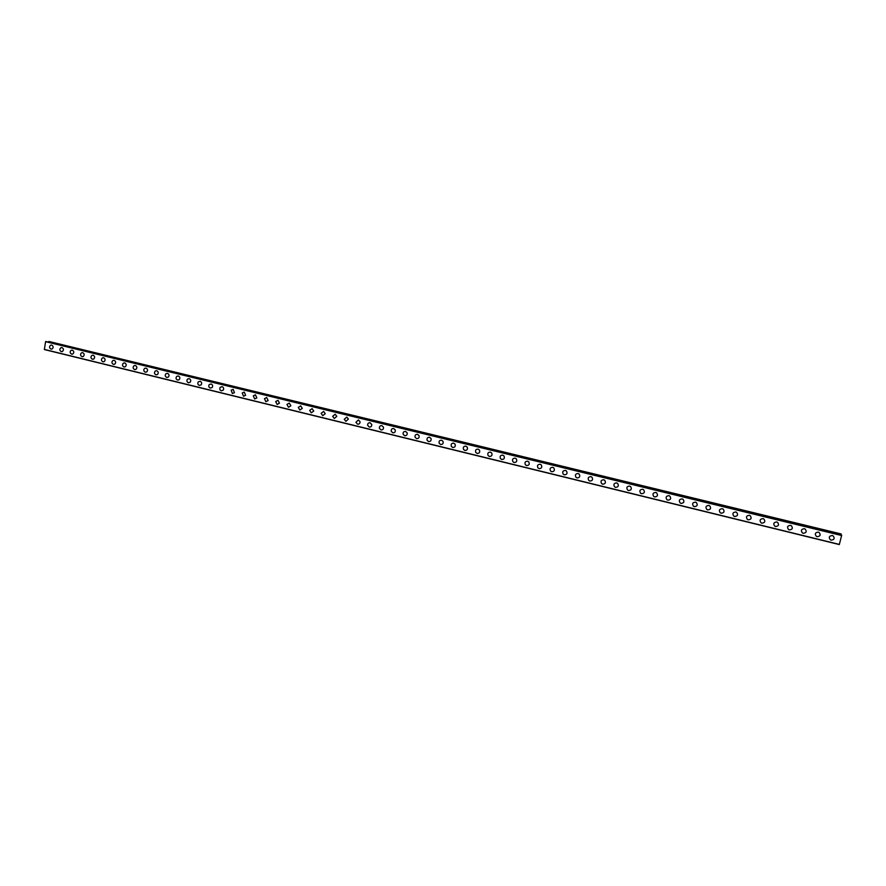 <?xml version="1.0" encoding="UTF-8"?>
<svg xmlns="http://www.w3.org/2000/svg" width="886" height="886" viewBox="0 0 886 886"><rect width="100%" height="100%" fill="white"/><g stroke="black" fill="none" stroke-linecap="round" stroke-linejoin="round"><path stroke-width="1.33" d="M51.986 349.051L51.023 349.106C49.173 347.877 49.084 346.559 50.746 345.141L51.687 345.086C53.525 346.304 53.625 347.622 51.986 349.051L51.011 349.106C49.173 347.877 49.084 346.559 50.746 345.141L51.687 345.086M62.308 351.554L61.311 351.631C59.473 350.413 59.362 349.095 61.001 347.666L61.987 347.6C63.814 348.796 63.925 350.114 62.308 351.554L61.3 351.631C59.462 350.413 59.362 349.095 61.001 347.666L61.987 347.6M72.685 354.079L71.644 354.156C69.806 352.971 69.695 351.653 71.301 350.203L72.32 350.125C74.147 351.299 74.269 352.617 72.685 354.079L71.644 354.156C69.806 352.971 69.695 351.653 71.301 350.203L72.32 350.125M83.118 356.604L82.021 356.704C80.194 355.53 80.072 354.212 81.645 352.75L82.708 352.661C84.524 353.813 84.657 355.12 83.107 356.604L82.021 356.704C80.194 355.53 80.061 354.212 81.645 352.75L82.708 352.661M93.584 359.129L92.443 359.251C90.627 358.11 90.494 356.792 92.033 355.308L93.141 355.197C94.957 356.338 95.101 357.645 93.584 359.129L92.443 359.251C90.627 358.11 90.483 356.792 92.033 355.308L93.141 355.197M104.105 361.676L102.92 361.82C101.115 360.702 100.96 359.384 102.466 357.889L103.629 357.756C105.423 358.863 105.589 360.17 104.105 361.676L102.92 361.82C101.115 360.702 100.96 359.384 102.466 357.889L103.618 357.756M114.682 364.224L113.441 364.401C111.647 363.304 111.47 361.997 112.943 360.48L114.15 360.325C115.944 361.41 116.121 362.706 114.682 364.224L113.441 364.401C111.647 363.304 111.47 361.997 112.932 360.48L114.15 360.325M125.303 366.782L124.007 366.981C122.224 365.918 122.035 364.611 123.464 363.094L124.727 362.906C126.499 363.958 126.698 365.253 125.303 366.782L124.007 366.981C122.224 365.918 122.035 364.611 123.453 363.094L124.727 362.906M135.979 369.351L134.628 369.584C132.856 368.543 132.656 367.258 134.019 365.708L135.348 365.497C137.108 366.516 137.319 367.801 135.979 369.351L134.628 369.584C132.856 368.543 132.656 367.258 134.019 365.708L135.348 365.497M146.711 371.932L145.293 372.198C143.543 371.19 143.322 369.905 144.628 368.354L146.024 368.1C147.763 369.097 147.995 370.37 146.711 371.932L145.293 372.198C143.532 371.19 143.322 369.905 144.628 368.354L146.024 368.1M157.486 374.512L156.002 374.822C154.275 373.848 154.031 372.574 155.294 371.001L156.744 370.713C158.461 371.677 158.716 372.94 157.486 374.512L156.002 374.822C154.264 373.848 154.031 372.574 155.283 371.001L156.744 370.713M168.318 377.093L166.767 377.458C165.051 376.517 164.796 375.254 165.992 373.682L167.509 373.349C169.215 374.269 169.481 375.52 168.318 377.093L166.767 377.458C165.051 376.517 164.796 375.254 165.992 373.682L167.509 373.349M179.205 379.684L177.577 380.105C175.893 379.197 175.605 377.957 176.735 376.373L178.33 375.985C180.002 376.871 180.301 378.1 179.205 379.684L177.577 380.105C175.893 379.197 175.605 377.957 176.735 376.373L178.33 375.985M190.147 382.287L188.441 382.763C186.78 381.899 186.47 380.67 187.522 379.086L189.194 378.632C190.844 379.474 191.154 380.692 190.147 382.287L188.441 382.763C186.78 381.899 186.47 380.67 187.522 379.086L189.194 378.632M201.133 384.889L199.35 385.432C197.722 384.613 197.39 383.405 198.364 381.811L200.114 381.301C201.731 382.099 202.063 383.295 201.133 384.889L199.35 385.432C197.722 384.613 197.39 383.405 198.364 381.811L200.114 381.301M212.175 387.492L210.314 388.112C208.719 387.337 208.365 386.152 209.251 384.568L211.078 383.97C212.662 384.734 213.028 385.908 212.175 387.492L210.314 388.112C208.719 387.337 208.365 386.152 209.251 384.568L211.078 383.97M223.272 390.095L221.323 390.815C219.772 390.084 219.396 388.921 220.193 387.348L222.098 386.661C223.637 387.381 224.025 388.522 223.261 390.095L221.323 390.815C219.772 390.084 219.396 388.921 220.193 387.348L222.098 386.661M234.413 392.697L232.387 393.517L231.18 390.15L233.173 389.364L234.413 392.697L232.387 393.517L231.18 390.15L233.173 389.364M245.599 395.311L243.506 396.241L242.221 392.974L244.292 392.077L245.599 395.311L243.506 396.241L242.221 392.974L244.292 392.077M256.851 397.914L254.67 398.977L253.318 395.82L255.467 394.802L256.84 397.914L254.67 398.977L253.318 395.82L255.467 394.802M268.137 400.527L265.889 401.723L264.471 398.689L266.686 397.537L268.137 400.527L265.889 401.723L264.46 398.689L266.686 397.537M279.467 403.152L277.163 404.481L275.679 401.579L277.971 400.295L279.467 403.152L277.163 404.481L275.679 401.579L277.971 400.295M290.852 405.766L288.482 407.261L286.942 404.492L289.301 403.052L290.852 405.766L288.482 407.261L286.942 404.492L289.301 403.052M300.686 405.832L302.27 408.402L299.856 410.041L298.283 407.427L300.686 405.832L298.283 407.427L299.856 410.041M313.744 411.038L311.285 412.843L309.679 410.373L312.116 408.623L313.733 411.038L311.285 412.843L309.679 410.373L312.116 408.623M325.251 413.696L322.77 415.656L321.142 413.33L323.611 411.425L325.251 413.696L322.77 415.656L321.142 413.33L323.611 411.425M336.802 416.354L334.31 418.48L332.671 416.309L335.152 414.238L336.802 416.354L334.31 418.48L332.66 416.309L335.152 414.238M348.397 419.045L345.905 421.315L344.255 419.288L346.758 417.073L348.397 419.045L345.905 421.315L344.255 419.288L346.758 417.073M360.048 421.747C360.026 423.475 359.195 424.283 357.545 424.172L355.906 422.29L358.409 419.92L360.048 421.747C360.026 423.475 359.195 424.283 357.545 424.172L355.906 422.29L358.409 419.92M370.126 422.777L371.732 424.472C371.81 426.277 370.979 427.13 369.252 427.03L367.635 425.28C367.59 423.508 368.421 422.666 370.126 422.777C368.421 422.666 367.59 423.508 367.624 425.28L369.252 427.03M383.483 427.218C383.638 429.09 382.818 429.987 381.013 429.909L379.407 428.292C379.286 426.443 380.116 425.557 381.888 425.645L383.483 427.218C383.638 429.09 382.818 429.987 381.013 429.909L379.407 428.292C379.286 426.443 380.116 425.557 381.888 425.645M393.705 428.525L395.267 429.987C395.51 431.925 394.702 432.866 392.83 432.811L391.258 431.294C391.047 429.389 391.867 428.459 393.716 428.525C391.867 428.47 391.047 429.389 391.247 431.294L392.83 432.811M407.117 432.789C407.449 434.771 406.641 435.746 404.703 435.713L403.152 434.306C402.864 432.346 403.673 431.382 405.589 431.427L407.117 432.789C407.449 434.771 406.641 435.746 404.703 435.713L403.152 434.306C402.864 432.346 403.673 431.382 405.589 431.427M417.527 434.339L419.023 435.602C419.432 437.64 418.635 438.648 416.63 438.636L415.113 437.33C414.737 435.314 415.545 434.317 417.527 434.339C415.545 434.317 414.737 435.314 415.113 437.33L416.63 438.636M430.973 438.437C431.471 440.519 430.685 441.56 428.614 441.571L427.141 440.353C426.675 438.293 427.473 437.263 429.522 437.263L430.973 438.437C431.471 440.519 430.685 441.56 428.614 441.571L427.141 440.353C426.675 438.293 427.473 437.263 429.522 437.263M441.571 440.209L442.989 441.294C443.565 443.421 442.79 444.495 440.652 444.517L439.223 443.388C438.681 441.283 439.467 440.22 441.571 440.209C439.467 440.22 438.681 441.283 439.223 443.388L440.652 444.517M455.061 444.174C455.714 446.334 454.95 447.43 452.757 447.485L451.362 446.422C450.741 444.285 451.517 443.199 453.687 443.155L455.061 444.174C455.714 446.334 454.95 447.43 452.757 447.485L451.362 446.422C450.741 444.285 451.517 443.199 453.687 443.155M465.848 446.123L467.199 447.087C467.919 449.268 467.166 450.387 464.917 450.465L463.555 449.468C462.869 447.297 463.633 446.19 465.859 446.123C463.633 446.19 462.869 447.297 463.555 449.468L464.917 450.465M479.392 449.999C480.179 452.214 479.437 453.366 477.144 453.455L475.815 452.524C475.051 450.332 475.804 449.191 478.086 449.113L479.381 450.01C480.179 452.214 479.437 453.366 477.144 453.455L475.815 452.524C475.051 450.332 475.804 449.191 478.086 449.113M491.641 452.945C492.505 455.182 491.763 456.356 489.426 456.456L488.131 455.592C487.3 453.366 488.053 452.203 490.368 452.104L491.641 452.945C492.505 455.182 491.763 456.356 489.415 456.456L488.131 455.592C487.3 453.366 488.042 452.203 490.368 452.104M503.957 455.913C504.876 458.162 504.156 459.358 501.764 459.48L500.501 458.66C499.615 456.423 500.346 455.238 502.716 455.116L503.957 455.913C504.876 458.162 504.145 459.358 501.764 459.48L500.501 458.66C499.615 456.423 500.346 455.238 502.716 455.116M516.328 458.893C517.313 461.163 516.593 462.37 514.157 462.514L512.939 461.75C511.986 459.48 512.717 458.284 515.131 458.151L516.328 458.893C517.313 461.163 516.593 462.37 514.157 462.514L512.939 461.75C511.986 459.48 512.717 458.284 515.131 458.151M528.765 461.894C529.817 464.186 529.097 465.405 526.627 465.571L525.431 464.84C524.412 462.558 525.143 461.34 527.602 461.185L528.765 461.894C529.817 464.186 529.097 465.405 526.627 465.571L525.431 464.84C524.412 462.558 525.143 461.34 527.602 461.185M541.268 464.917C542.365 467.221 541.667 468.461 539.142 468.639L537.99 467.941C536.916 465.648 537.625 464.419 540.128 464.242L541.268 464.917C542.365 467.221 541.667 468.461 539.142 468.639L537.99 467.941C536.916 465.648 537.625 464.419 540.128 464.242M553.828 467.952C554.99 470.267 554.282 471.518 551.734 471.717L550.605 471.064C549.475 468.749 550.184 467.509 552.72 467.321L553.828 467.952C554.99 470.267 554.282 471.518 551.734 471.717L550.605 471.064C549.475 468.749 550.184 467.509 552.72 467.321M566.453 471.009C567.66 473.334 566.974 474.608 564.371 474.818L563.274 474.187C562.101 471.873 562.798 470.61 565.379 470.411L566.453 471.009C567.66 473.334 566.974 474.608 564.371 474.818L563.274 474.187C562.101 471.873 562.798 470.61 565.379 470.411M579.145 474.076C580.408 476.424 579.721 477.698 577.085 477.931L576.011 477.332C574.781 474.996 575.479 473.722 578.093 473.512L579.145 474.076C580.408 476.424 579.721 477.698 577.085 477.931L576.011 477.332C574.781 474.996 575.479 473.722 578.093 473.512M591.903 477.166C593.21 479.525 592.524 480.821 589.855 481.054L588.813 480.489C587.54 478.141 588.226 476.856 590.873 476.624L591.903 477.177C593.21 479.525 592.524 480.821 589.855 481.054L588.813 480.489C587.54 478.141 588.226 476.856 590.873 476.624M604.717 480.278C606.068 482.637 605.393 483.944 602.69 484.199L601.672 483.656C600.354 481.297 601.04 480.002 603.72 479.758L604.717 480.278C606.068 482.637 605.393 483.944 602.69 484.199L601.672 483.656C600.354 481.297 601.029 480.002 603.72 479.758M617.608 483.413C619.004 485.772 618.328 487.09 615.593 487.355L614.596 486.835C613.234 484.476 613.909 483.169 616.634 482.914L617.608 483.413C619.004 485.772 618.328 487.09 615.593 487.355L614.596 486.835C613.234 484.476 613.909 483.169 616.634 482.914M630.555 486.547C631.995 488.928 631.33 490.257 628.562 490.534L627.587 490.036C626.18 487.665 626.856 486.348 629.603 486.071L630.555 486.547C631.995 488.928 631.33 490.257 628.562 490.534L627.587 490.036C626.18 487.665 626.856 486.348 629.603 486.071M643.579 489.714C645.052 492.095 644.388 493.436 641.586 493.724L640.633 493.247C639.194 490.866 639.858 489.537 642.649 489.26L643.579 489.714C645.052 492.095 644.388 493.436 641.586 493.724L640.633 493.247C639.194 490.866 639.858 489.537 642.638 489.26M656.659 492.893C658.176 495.285 657.512 496.625 654.688 496.924L653.757 496.47C652.262 494.078 652.927 492.738 655.751 492.45L656.659 492.893C658.176 495.285 657.512 496.636 654.688 496.924L653.757 496.47C652.262 494.078 652.927 492.738 655.751 492.45M669.816 496.094C671.366 498.486 670.713 499.848 667.845 500.147L666.937 499.715C665.408 497.312 666.073 495.972 668.919 495.662L669.816 496.094C671.366 498.486 670.713 499.848 667.845 500.147L666.937 499.715C665.408 497.312 666.073 495.972 668.919 495.662M683.028 499.305C684.623 501.709 683.97 503.071 681.079 503.392L680.182 502.971C678.621 500.568 679.285 499.206 682.154 498.896L683.028 499.305C684.623 501.709 683.97 503.071 681.079 503.392L680.182 502.971C678.621 500.568 679.285 499.206 682.154 498.896M696.318 502.539C697.935 504.954 697.293 506.316 694.369 506.648L693.494 506.238C691.9 503.824 692.553 502.462 695.466 502.14L696.318 502.539C697.935 504.954 697.293 506.316 694.369 506.648L693.494 506.238C691.9 503.824 692.553 502.462 695.466 502.14M709.675 505.784C711.325 508.199 710.683 509.583 707.737 509.915L706.873 509.528C705.245 507.102 705.898 505.729 708.833 505.408L709.675 505.784C711.325 508.21 710.683 509.583 707.737 509.915L706.873 509.528C705.245 507.102 705.898 505.729 708.833 505.408M723.098 509.051C724.792 511.477 724.139 512.861 721.16 513.204L720.318 512.828C718.657 510.402 719.31 509.018 722.278 508.686L723.098 509.051C724.792 511.477 724.139 512.861 721.16 513.204L720.285 512.806M736.598 512.329C738.315 514.766 737.673 516.161 734.66 516.516L733.841 516.139C732.146 513.714 732.788 512.329 735.79 511.975L736.598 512.329C738.315 514.766 737.673 516.161 734.66 516.516L733.841 516.139M750.154 515.641C751.904 518.077 751.273 519.473 748.238 519.838L747.419 519.473C745.691 517.036 746.344 515.641 749.368 515.298L750.154 515.641C751.904 518.077 751.273 519.473 748.238 519.838L747.419 519.473M763.787 518.952C765.57 521.4 764.939 522.806 761.871 523.172L761.074 522.829C759.324 520.381 759.966 518.986 763.012 518.62L763.787 518.952C765.57 521.4 764.939 522.806 761.871 523.172L761.074 522.829M777.498 522.297C779.303 524.745 778.672 526.151 775.582 526.528L774.796 526.195C773.013 523.748 773.655 522.341 776.734 521.965L777.498 522.297C779.303 524.745 778.672 526.151 775.582 526.528L774.796 526.195M791.276 525.642C793.114 528.1 792.472 529.518 789.36 529.906L788.595 529.584C786.779 527.126 787.421 525.708 790.522 525.332L791.276 525.653C793.114 528.1 792.472 529.529 789.36 529.906L788.595 529.584M805.119 529.02C806.991 531.478 806.36 532.907 803.214 533.294L802.461 532.984C800.612 530.515 801.254 529.097 804.388 528.709L805.119 529.02C806.991 531.478 806.36 532.907 803.214 533.294L802.461 532.984M819.041 532.408C820.945 534.878 820.303 536.307 817.136 536.706L816.394 536.395C814.522 533.926 815.164 532.497 818.321 532.109L819.041 532.408C820.945 534.878 820.303 536.307 817.136 536.706L816.394 536.395M833.039 535.82C834.966 538.289 834.324 539.729 831.134 540.128L830.403 539.829C828.499 537.359 829.141 535.93 832.319 535.532L833.039 535.82C834.966 538.3 834.324 539.729 831.134 540.139L830.403 539.829M48.896 341.464L841.102 533.948L48.575 341.952L841.124 534.889L841.235 534.247M48.32 342.107L841.113 535.144M45.873 341.509L841.678 535.277L45.585 341.664L44.366 349.549L839.308 544.558L841.667 535.277M841.667 535.532L45.585 341.664M839.363 544.425L44.3 349.405M841.235 534.302L48.852 341.498M841.7 535.332L45.707 341.509M841.7 535.377L45.673 341.542M839.308 544.547L44.378 349.549L839.308 544.558"/></g></svg>
